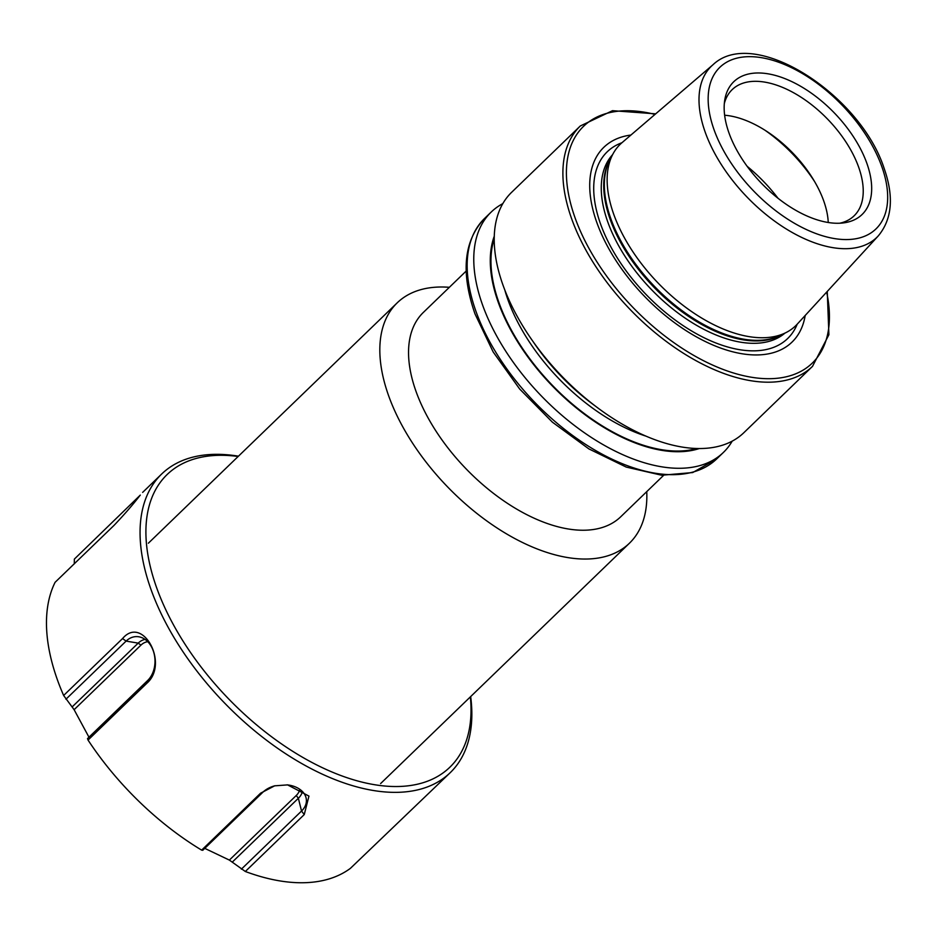 <?xml version="1.0" encoding="UTF-8"?>
<svg xmlns="http://www.w3.org/2000/svg" width="937" height="937" viewBox="0 0 937 937"><rect width="100%" height="100%" fill="white"/><g stroke="black" fill="none" stroke-linecap="round" stroke-linejoin="round"><path stroke-width="1.41" d="M663.583 475.375L620.727 516.779A142.049 77.912 -134 0 1 562.587 527.894A142.049 77.912 -134 0 1 416.04 391.455A142.049 77.912 -134 0 1 423.337 312.443L466.204 271.039M646.753 491.644A167.114 91.662 -134 0 1 629.441 543.214A167.114 91.662 -134 0 1 561.04 556.285A167.114 91.662 -134 0 1 412.069 442.369A167.114 91.662 -134 0 1 397.218 302.827A167.114 91.662 -134 0 1 449.362 287.308M828.249 222.491A87.738 48.127 46 0 0 823.67 200.787A87.738 48.127 46 0 0 724.629 115.228M839.833 223.205A87.738 48.127 46 0 0 854.099 215.838A87.738 48.127 46 0 0 858.608 167.032A87.738 48.127 46 0 0 798.429 95.562A87.738 48.127 46 0 0 732.184 89.624A87.738 48.127 46 0 0 724.313 103.62M729.021 133.066A92.318 50.633 46 0 0 843.487 222.901A92.318 50.633 46 0 0 866.807 163.167A92.318 50.633 46 0 0 789.177 80.406A92.318 50.633 46 0 0 724.758 99.99A92.318 50.633 46 0 0 729.021 133.066M712.987 64.747L621.969 142.705A126.202 69.221 46 0 0 612.892 154.101A126.202 69.221 46 0 0 613.794 214.432A126.202 69.221 46 0 0 785.534 332.822A126.202 69.221 46 0 0 797.235 324.143L878.297 235.878C892.176 219.141 894.085 196.536 884.024 168.063C860.072 94.297 753.969 25.615 712.987 64.747A119.034 65.285 46 0 0 705.28 132.398A119.034 65.285 46 0 0 788.486 230.315A119.034 65.285 46 0 0 878.297 235.878M630.906 135.045A135.432 74.281 46 0 0 596.857 222.631A135.432 74.281 46 0 0 710.633 344.008A135.432 74.281 46 0 0 805.199 315.476M812.508 366.367A167.114 91.662 46 0 1 686.341 355.064A167.114 91.662 46 0 1 571.699 218.918A167.114 91.662 46 0 1 580.296 125.98L511.625 192.308A167.114 91.662 46 0 0 503.04 285.258A167.114 91.662 46 0 0 617.67 421.392A167.114 91.662 46 0 0 743.849 432.707L812.508 366.367L828.905 334.708L827.254 291.454M494.267 236.218A152.719 83.768 46 0 0 498.332 302.534A152.719 83.768 46 0 0 699.353 448.53M502.806 203.634A167.114 91.662 46 0 0 491.175 212.067A167.114 91.662 46 0 0 482.578 305.017A167.114 91.662 46 0 0 597.22 441.151A167.114 91.662 46 0 0 723.387 452.454A167.114 91.662 46 0 0 732.207 441.128M238.139 456.483A203.47 111.597 46 0 0 146.277 541.586A203.47 111.597 46 0 0 319.458 766.29A203.47 111.597 46 0 0 470.655 700.232A203.47 111.597 46 0 0 470.362 696.882M238.455 456.178A207.639 113.892 46 0 0 161.691 473.993A207.639 113.892 46 0 0 140.433 542.394A207.639 113.892 46 0 0 269.036 742.116A207.639 113.892 46 0 0 450.217 772.685A207.639 113.892 46 0 0 471.463 704.296A207.639 113.892 46 0 0 470.679 696.578M133.628 503.251L133.277 502.173L139.929 495.532C133.113 504.434 124.469 514.39 113.998 525.411L55.084 582.322A207.639 113.892 46 0 0 46.85 632.791A207.639 113.892 46 0 0 63.634 695.477L74.117 709.696L88.968 737.196M140.304 495.087L74.363 559.096L74.292 563.875M147.753 641.693A18.822 14.078 88.3 0 0 140.972 645.113L138.196 643.122L126.108 641.107L122.56 638.566L63.634 695.477M122.56 638.566C142.506 614.754 169.339 663.548 146.968 683.155L88.043 740.078A207.639 113.892 46 0 0 201.642 850.128L202.779 850.281L262.946 792.163A24.21 16.878 -4.3 0 1 275.056 785.733M262.946 792.163L260.568 793.206L201.642 850.128M260.568 793.206L274.623 785.838L287.589 784.89L308.952 796.099L304.256 814.569L245.33 871.492A207.639 113.892 46 0 0 350.379 868.376L450.217 772.685M245.33 871.492L229.366 860.096L204.77 848.36M88.043 740.078L87.504 738.614L147.659 680.496L146.968 683.155M299.828 789.329A18.822 13.13 -4.3 0 1 296.233 795.513L229.366 860.096M287.027 784.843A24.21 16.878 -4.3 0 1 305.802 796.918A24.21 16.878 -4.3 0 1 301.538 811.044L241.371 869.161M302.393 791.496A21.328 14.875 -4.3 0 1 298.364 798.277L232.47 861.935M140.972 645.113L74.117 709.696M145.048 639.385A21.328 15.952 88.3 0 0 138.196 643.122L72.29 706.779M147.659 680.496A24.21 18.108 88.3 0 0 154.488 655.49A24.21 18.108 88.3 0 0 139.777 636.984A24.21 18.108 88.3 0 0 126.108 641.107L65.941 699.225M881.752 166.435A112.358 61.631 46 0 0 765.834 58.516A112.358 61.631 46 0 0 714.076 129.798A112.358 61.631 46 0 0 829.995 237.717A112.358 61.631 46 0 0 881.752 166.435M612.892 154.101L610.034 159.489A124.281 68.167 46 0 0 610.912 218.907A124.281 68.167 46 0 0 780.041 335.493L785.534 332.822M611.275 157.147A124.117 68.073 46 0 0 610.268 219.68A124.117 68.073 46 0 0 689.327 316.905A124.117 68.073 46 0 0 782.43 334.333M612.599 154.652A124.117 68.073 46 0 0 607.808 222.057A124.117 68.073 46 0 0 691.295 322.141A124.117 68.073 46 0 0 784.972 333.092M621.922 142.74A129.833 71.212 46 0 0 600.558 224.002A129.833 71.212 46 0 0 702 336.711A129.833 71.212 46 0 0 797.2 324.19M655.01 114.408A164.607 90.292 46 0 0 575.084 217.876A164.607 90.292 46 0 0 734.959 373.43A164.607 90.292 46 0 0 826.657 292.11M533.551 342.286A145.188 79.633 46 0 0 594.714 405.604M504.797 289.978A145.188 79.633 46 0 0 507.971 299.875A145.188 79.633 46 0 0 646.003 436.15M494.221 238.759A151.864 83.299 46 0 0 498.964 302.674A151.864 83.299 46 0 0 696.812 448.495M716.782 458.837L692.724 472.553L661.709 475.235L626.244 467.083L588.881 448.905L552.42 422.189L519.66 389.007L493.167 351.961L475 313.907C460.594 272.386 463.78 240.563 484.57 218.45A167.114 91.662 46 0 0 475.973 311.4A167.114 91.662 46 0 0 590.603 447.535A167.114 91.662 46 0 0 716.782 458.837L723.387 452.454M814.569 181.532A106.537 58.434 46 0 0 765.096 130.313M777.968 198.211A106.537 58.434 46 0 0 747.152 166.317M296.233 795.513L298.364 798.277L301.538 811.044L304.256 814.569M629.441 543.214L380.598 783.59M580.296 125.98L612.505 110.683L655.677 113.834M484.57 218.45L491.175 212.067M397.218 302.827L148.386 543.191M142.647 492.393L161.691 473.993"/></g></svg>
